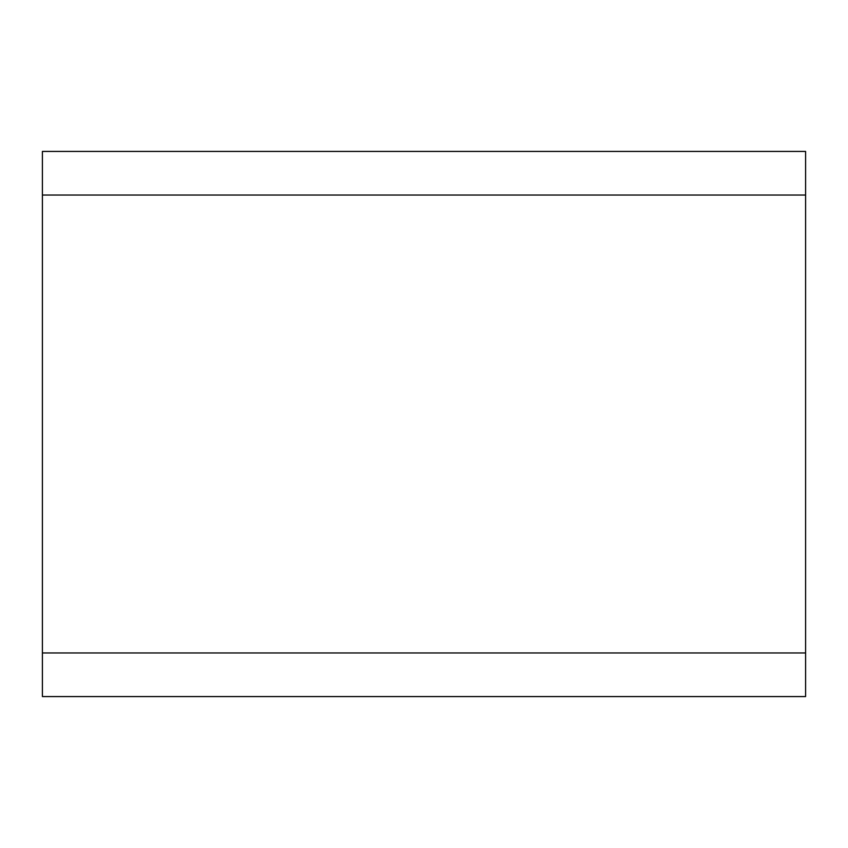 <?xml version="1.0" encoding="UTF-8"?>
<svg xmlns="http://www.w3.org/2000/svg" width="848" height="848" viewBox="0 0 848 848"><rect width="100%" height="100%" fill="white"/><g stroke="black" fill="none" stroke-linecap="round" stroke-linejoin="round"><path stroke-width="1.27" d="M805.6 652.96L805.6 151.432L42.4 151.432L42.4 696.568L805.6 696.568L805.6 652.96L42.4 652.96M805.6 195.04L42.4 195.04"/></g></svg>
